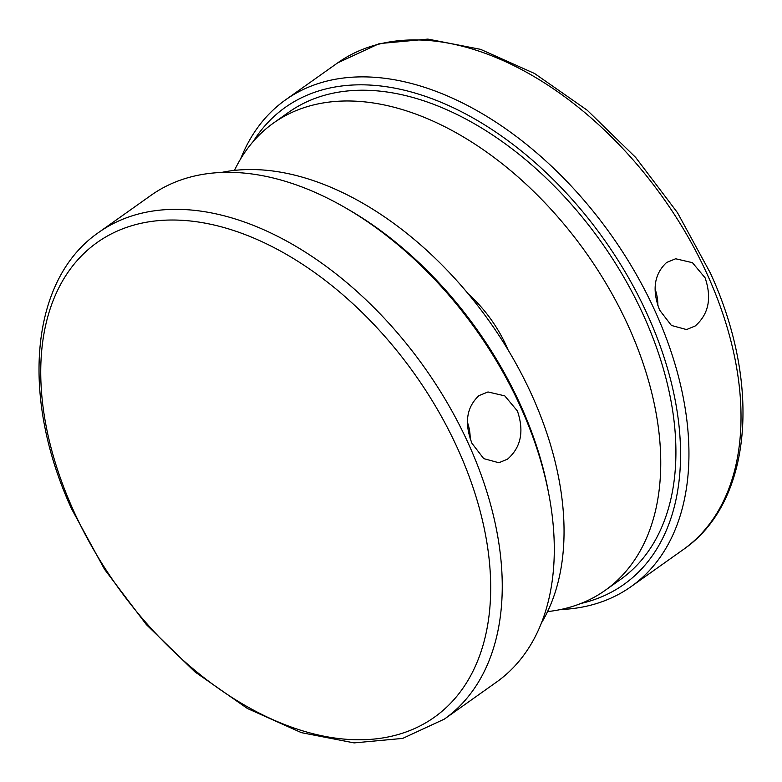 <?xml version="1.0" encoding="UTF-8"?>
<svg xmlns="http://www.w3.org/2000/svg" width="782" height="782" viewBox="0 0 782 782"><rect width="100%" height="100%" fill="white"/><g stroke="black" fill="none" stroke-linecap="round" stroke-linejoin="round"><path stroke-width="1.17" d="M221.541 172.441A286.525 179.831 54.6 0 1 228.432 171.19A286.525 179.831 54.6 0 1 492.318 325.556A286.525 179.831 54.6 0 1 541.349 623.127M471.957 443.296L483.706 458.614L498.896 462.748L507.538 459.142C520.988 447.382 524.282 431.341 517.43 411.019L504.752 395.848L487.988 391.958L478.985 395.614C466.502 407.217 464.156 423.111 471.957 443.296M344.657 207.347L348.019 209.293A292.497 183.575 54.6 0 1 521.066 406.249A292.497 183.575 54.6 0 1 548.329 491.565L549.042 495.387A298.46 187.328 -125.4 0 0 521.223 408.331A298.46 187.328 -125.4 0 0 344.657 207.347A298.46 187.328 -125.4 0 0 150.965 195.353L98.894 232.303A298.46 187.328 54.6 0 1 469.151 445.281A298.46 187.328 54.6 0 1 444.342 719.117L496.414 682.168A298.46 187.328 -125.4 0 0 549.042 495.387M458.389 450.217A291.119 182.714 -125.4 0 0 149.685 221.697A291.119 182.714 -125.4 0 0 73.049 509.581A291.119 182.714 -125.4 0 0 381.763 738.1A291.119 182.714 -125.4 0 0 458.389 450.217M470.178 438.79A35.816 26.598 81.2 0 0 467.411 422.251M547.537 611.602A286.525 179.831 -125.4 0 0 605.17 590.351L620.331 579.599A286.525 179.831 -125.4 0 0 661.103 361.284A286.525 179.831 -125.4 0 0 288.705 112.256L273.544 123.009A286.525 179.831 -125.4 0 0 234.463 170.398M605.17 590.351A286.525 179.831 -125.4 0 0 645.942 372.046A286.525 179.831 -125.4 0 0 273.544 123.009M508.095 349.974A101.474 63.694 -125.4 0 0 468.389 294.022M705.11 277.845L692.432 262.674L675.668 258.774L666.665 262.439C654.172 274.052 651.826 289.946 659.627 310.122L671.386 325.439L686.567 329.574L695.218 325.967C708.658 314.217 711.962 298.177 705.11 277.845M657.858 305.606A35.816 26.598 81.2 0 0 655.091 289.076M580.967 603.46A292.497 183.575 -125.4 0 0 648.102 316.104A292.497 183.575 -125.4 0 0 446.532 104.632A292.497 183.575 -125.4 0 0 253.182 141.542M240.651 158.873A298.46 187.328 54.6 0 1 285.586 99.832A298.46 187.328 54.6 0 1 655.844 312.81A298.46 187.328 54.6 0 1 631.035 586.647A298.46 187.328 54.6 0 1 560.459 609.559M337.658 62.883L379.309 43.597L427.881 39.1L480.549 49.334L534.565 73.498L587.184 110.203L635.678 157.446L677.466 212.675L710.3 272.918C761.864 384.715 752.137 502.523 683.106 549.697A298.46 187.328 -125.4 0 0 707.915 275.86A298.46 187.328 -125.4 0 0 337.658 62.883L285.586 99.832M98.894 232.303C29.863 279.477 20.137 397.285 71.7 509.082L104.534 569.325L146.322 624.554L194.816 671.797L247.435 708.502L301.451 732.666L354.119 742.9L402.691 738.404L444.342 719.117M683.106 549.697L631.035 586.647"/></g></svg>
